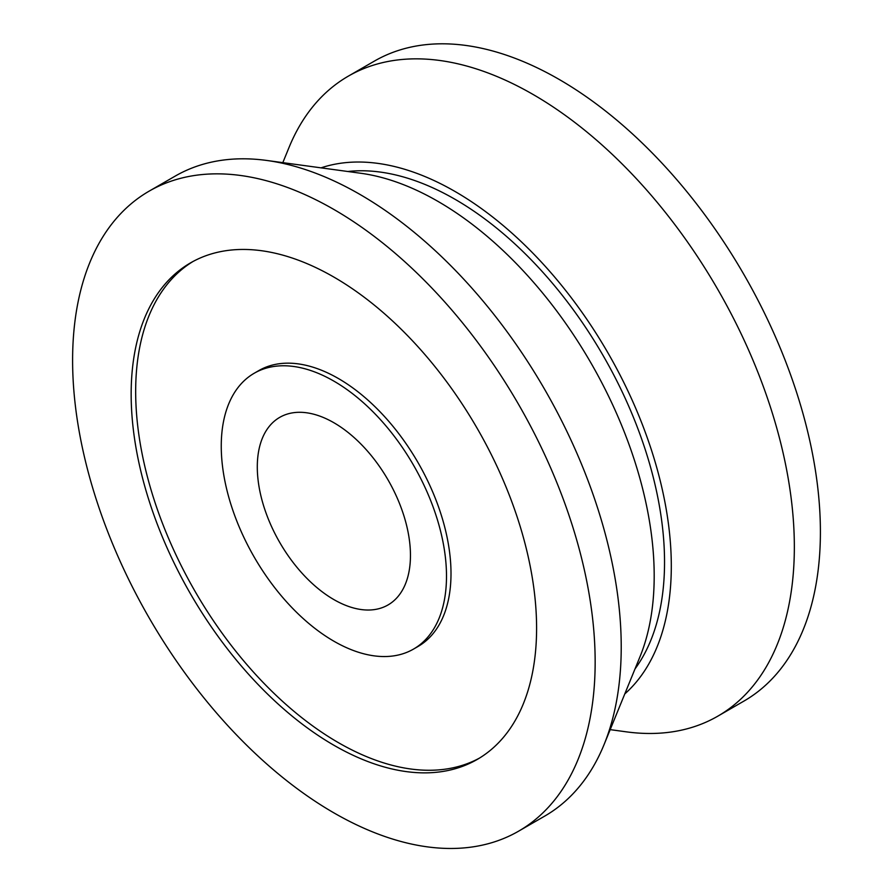 <?xml version="1.0" encoding="UTF-8"?>
<svg xmlns="http://www.w3.org/2000/svg" width="893" height="893" viewBox="0 0 893 893"><rect width="100%" height="100%" fill="white"/><g stroke="black" fill="none" stroke-linecap="round" stroke-linejoin="round"><path stroke-width="1.34" d="M610.176 729.637L626.294 731.836A369.512 213.338 -120 0 0 717.816 716.164L743.88 701.117A369.512 213.338 -120 0 0 743.88 274.452A369.512 213.338 -120 0 0 374.368 61.115L348.315 76.151A369.512 213.338 -120 0 0 288.975 147.591L282.824 162.638M717.816 716.164A369.512 213.338 -120 0 0 717.816 289.488A369.512 213.338 -120 0 0 348.315 76.151M624.776 693.928A305.819 176.568 -120 0 0 607.966 352.914A305.819 176.568 -120 0 0 321.056 167.851M635.001 668.924A296.242 171.043 -120 0 0 603.188 355.682A296.242 171.043 -120 0 0 347.812 171.501M518.632 831.16L544.685 816.124A369.512 213.338 -120 0 0 604.025 744.695L639.957 656.813A305.819 176.568 -120 0 0 590.853 362.792A305.819 176.568 -120 0 0 360.783 173.264L266.706 160.45A369.512 213.338 -120 0 0 175.184 176.111L149.12 191.158A369.512 213.338 -120 0 0 72.601 360.314A369.512 213.338 -120 0 0 233.888 732.171A369.512 213.338 -120 0 0 518.632 831.16A369.512 213.338 -120 0 0 518.632 404.496A369.512 213.338 -120 0 0 149.12 191.158M604.025 744.695A369.512 213.338 -120 0 0 544.697 389.448A369.512 213.338 -120 0 0 266.706 160.45M131.159 394.126A286.686 165.518 -120 0 0 256.302 682.632A286.686 165.518 -120 0 0 477.219 759.441A286.686 165.518 -120 0 0 477.219 428.406A286.686 165.518 -120 0 0 190.533 262.877A286.686 165.518 -120 0 0 131.159 394.126M192.81 261.616A286.686 165.518 -120 0 0 135.669 391.525A286.686 165.518 -120 0 0 259.338 678.479A286.686 165.518 -120 0 0 479.452 758.112M413.515 649.088L418.013 646.487A159.267 91.957 -120 0 0 418.024 462.585A159.267 91.957 -120 0 0 258.747 370.628L254.248 373.229A159.267 91.957 -120 0 0 221.252 446.143A159.267 91.957 -120 0 0 290.783 606.425A159.267 91.957 -120 0 0 413.515 649.088A159.267 91.957 -120 0 0 413.515 465.186A159.267 91.957 -120 0 0 254.248 373.229M257.296 466.95A108.31 62.532 -120 0 0 304.569 575.94A108.31 62.532 -120 0 0 388.031 604.952A108.31 62.532 -120 0 0 388.031 479.898A108.31 62.532 -120 0 0 279.721 417.366A108.31 62.532 -120 0 0 257.296 466.95"/></g></svg>
